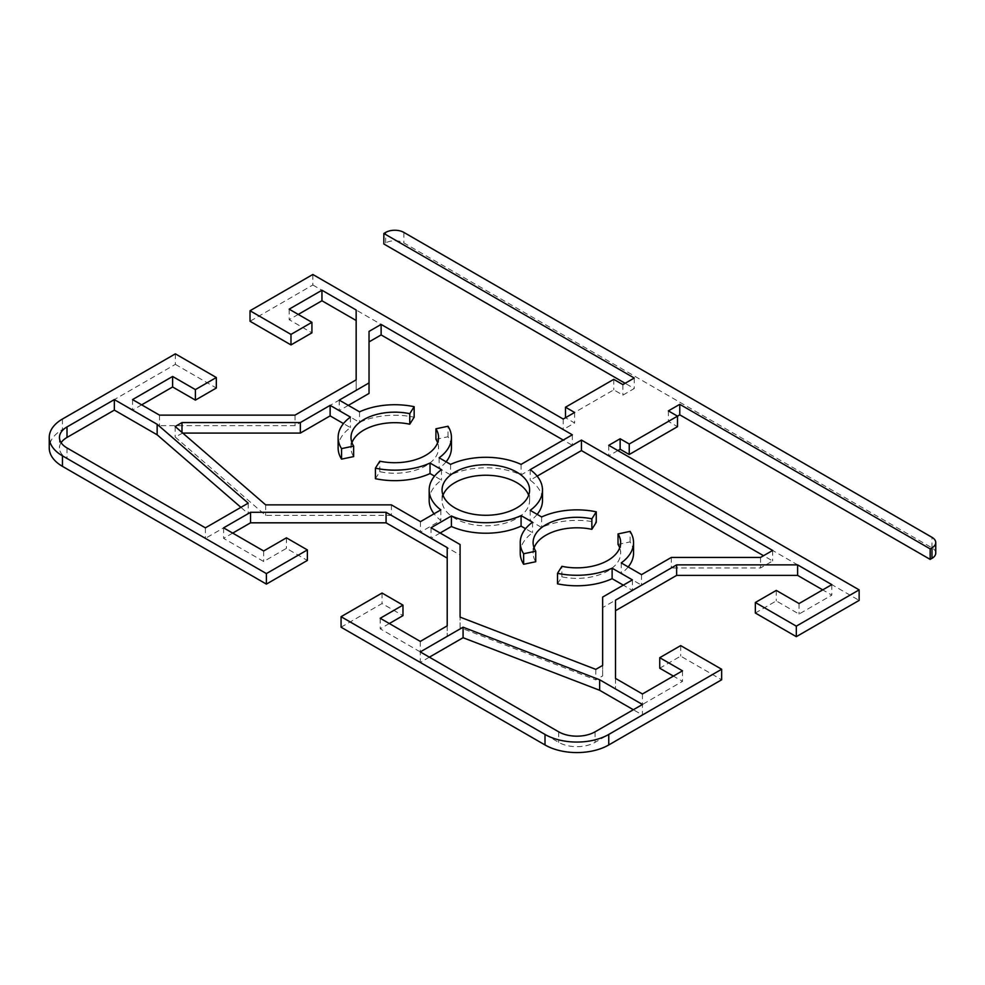 <?xml version="1.0" encoding="UTF-8"?>
<svg xmlns="http://www.w3.org/2000/svg" width="985" height="985" viewBox="0 0 985 985"><rect width="100%" height="100%" fill="white"/><g stroke="black" fill="none" stroke-linecap="round" stroke-linejoin="round"><path stroke-width="0.74" stroke-dasharray="4.92 3.69" d="M341.069 627.199L382.032 603.546L402.976 615.637M389.321 623.53L380.21 628.787L420.275 651.91L447.202 636.372L447.202 547.598M232.719 533.107L223.607 538.364L263.672 561.499L286.438 548.35L307.369 560.44M175.355 353.849L175.355 364.364L62.449 429.546A45.064 26.016 0 0 0 49.25 447.953M175.355 364.364L216.331 388.028M141.668 404.847L132.556 410.105L159.484 425.643L295.02 425.643L356.151 390.356L356.151 309.992M298.27 314.424L289.159 319.682L311.925 332.832M312.836 274.483L312.836 284.997L250.018 321.258M312.836 284.997L563.223 429.546L574.612 422.984L565.501 417.726L613.754 389.863L622.865 395.12L634.241 388.546L625.143 383.288M935.75 553.09A12.879 7.437 0 0 0 931.982 547.832L403.887 242.938A12.879 7.437 0 0 0 385.677 242.938L383.854 243.984M677.495 416.15L668.384 421.408L677.495 426.665M617.854 450.576L608.755 455.833L859.142 600.394M755.347 613.015L776.279 600.924L799.044 614.061L831.82 595.137L822.721 589.88M615.514 600.173L615.514 688.934L642.442 704.484L682.507 681.349L673.395 676.092M659.741 668.212L680.684 656.121L721.648 679.773M443.016 495.258A43.783 25.278 0 0 0 442.056 500.515A43.783 25.278 0 0 0 485.827 525.793A43.783 25.278 0 0 0 529.61 500.515A43.783 25.278 0 0 0 528.649 495.258M61.119 442.696A25.758 14.873 0 0 0 59.457 447.953A25.758 14.873 0 0 0 67.005 458.468L205.397 538.364L248.195 513.665L240.906 507.349M351.965 442.696A43.783 25.278 0 0 0 351.005 447.953A43.783 25.278 0 0 0 353.64 456.597M338.126 447.953A56.662 32.714 180 0 1 350.426 427.601L343.457 423.575M182.767 433.08L175.17 437.02L265.667 515.389L391.402 515.389L420.46 532.159L440.837 520.4A56.662 32.714 180 0 1 434.053 513.801M429.177 500.515A56.662 32.714 180 0 1 441.477 480.163L434.508 476.149M375.408 478.685L379.804 471.704A43.783 25.278 0 0 0 438.559 447.953A43.783 25.278 0 0 0 437.611 442.696M435.924 439.31L448.027 436.761A56.662 32.714 180 0 1 451.438 447.953M446.106 461.805A56.662 32.714 180 0 1 439.138 468.306L450.588 474.905A56.662 32.714 180 0 1 521.077 474.905L572.334 445.318L563.223 440.061M369.03 331.403L369.03 393.434M348.345 405.364L339.246 410.622L359.537 422.343A56.662 32.714 180 0 1 414.156 417.209M429.386 657.167L420.275 662.425L558.667 742.333A25.758 14.873 0 0 0 595.088 742.333L642.442 714.987L633.33 709.729M534.055 547.832A43.783 25.278 0 0 0 533.107 553.09A43.783 25.278 0 0 0 535.741 561.733M520.228 553.09A56.662 32.714 180 0 1 532.528 532.737L525.559 528.711M440.123 533.008L431.024 538.266L460.081 555.035L460.081 544.52M460.081 627.63L460.081 617.115L460.081 627.63L595.814 679.884L602.635 675.944L602.635 665.429L602.635 675.944M602.635 597.095L602.635 607.597L632.419 590.409L623.32 585.152M557.51 583.822L561.906 576.841A43.783 25.278 0 0 0 620.661 553.09A43.783 25.278 0 0 0 619.7 547.832M618.026 544.434L630.117 541.898A56.662 32.714 180 0 1 633.54 553.09M628.208 566.941A56.662 32.714 180 0 1 621.24 573.43L641.53 585.152L671.314 567.951L760.543 567.951L772.646 560.97L763.535 555.712M537.157 476.149L530.189 480.163A56.662 32.714 180 0 1 542.489 500.515M537.157 514.379A56.662 32.714 180 0 1 530.189 520.868L541.639 527.48A56.662 32.714 180 0 1 596.257 522.346M642.442 693.969L642.442 714.987M420.275 641.395L420.275 662.425M630.117 541.898L630.117 531.383M561.906 576.841L561.906 566.326M532.528 522.222L532.528 532.737M595.814 669.369L595.814 679.884M431.024 527.751L431.024 538.266M632.419 579.894L632.419 590.409M621.24 562.928L621.24 573.43M541.639 516.965L541.639 527.48M530.189 510.353L530.189 520.868M530.189 469.648L530.189 480.163M772.646 550.455L772.646 560.97M760.543 557.436L760.543 567.951M671.314 557.436L671.314 567.951M641.53 574.637L641.53 585.152M831.82 584.622L831.82 595.137M799.044 603.546L799.044 614.061M668.384 410.893L668.384 421.408M608.755 445.318L608.755 455.833M615.514 678.419L615.514 688.934M682.507 670.834L682.507 681.349M680.684 645.606L680.684 656.121M776.279 590.409L776.279 600.924M448.027 436.761L448.027 426.246M379.804 471.704L379.804 461.189M439.138 457.791L439.138 468.306M181.991 432.415L181.991 433.08M175.17 426.505L175.17 437.02M265.667 504.874L265.667 515.389M391.402 504.874L391.402 515.389M420.46 521.644L420.46 532.159M440.837 509.885L440.837 520.4M441.477 469.648L441.477 480.163M350.426 417.086L350.426 427.601M205.397 527.849L205.397 538.364M248.195 503.15L248.195 513.665M359.537 411.829L359.537 422.343M450.588 464.391L450.588 474.905M521.077 464.391L521.077 474.905M572.334 434.804L572.334 445.318M339.246 400.119L339.246 410.622M356.151 379.841L356.151 390.356M622.865 384.606L622.865 395.12M634.241 378.031L634.241 388.546M563.223 419.044L563.223 429.546M574.612 412.469L574.612 422.984M613.754 379.348L613.754 389.863M223.607 527.849L223.607 538.364M263.672 550.984L263.672 561.499M286.438 537.835L286.438 548.35M382.032 593.032L382.032 603.546M380.21 618.272L380.21 628.787M447.202 625.857L447.202 636.372M289.159 309.167L289.159 319.682M132.556 399.59L132.556 410.105M159.484 415.128L159.484 425.643M295.02 415.128L295.02 425.643M62.449 419.044L62.449 429.546M385.677 242.938L385.677 232.423M403.887 232.423L403.887 242.938M931.982 547.832L931.982 537.317M595.088 731.818L595.088 742.333M558.667 731.818L558.667 742.333M67.005 447.953L67.005 458.468M620.661 542.575L620.661 553.09M533.107 553.09L533.107 542.575M438.559 437.438L438.559 447.953M351.005 447.953L351.005 437.438M59.457 437.438L59.457 447.953M442.056 500.515L442.056 490.001M529.61 500.515L529.61 490.001"/><path stroke-width="1.48" d="M545.013 744.955A45.064 26.016 0 0 0 608.755 744.955L721.648 679.773L721.648 669.258L608.755 734.441A45.064 26.016 180 0 1 545.013 734.441L341.069 616.696L341.069 627.199L545.013 744.955L545.013 734.441M307.369 549.925L307.369 560.44L266.406 584.105L266.406 573.59L307.369 549.925L286.438 537.835L263.672 550.984L223.607 527.849L250.535 512.311L386.071 512.311L447.202 547.598L447.202 625.857L420.275 641.395L380.21 618.272L402.976 605.122L402.976 615.637L389.321 623.53M447.202 558.113L386.071 522.826L250.535 522.826L232.719 533.107M266.406 573.59L62.449 455.833A45.064 26.016 180 0 1 49.25 437.438L49.25 447.953A45.064 26.016 0 0 0 62.449 466.348L266.406 584.105M311.925 322.317L311.925 332.832L290.981 344.922L250.018 321.258L250.018 310.755L290.981 334.408L311.925 322.317L289.159 309.167L321.947 290.243L356.151 309.992L356.151 379.841L295.02 415.128L159.484 415.128L132.556 399.59L172.621 376.455L195.387 389.604L216.331 377.514L216.331 388.028L195.387 400.119L172.621 386.97L141.668 404.847M356.151 320.507L321.947 300.757L298.27 314.424M625.143 383.288L383.854 243.984L383.854 233.47L385.677 232.423A12.879 7.437 180 0 1 403.887 232.423L931.982 537.317A12.879 7.437 180 0 1 935.75 542.575A12.879 7.437 180 0 1 931.982 547.832L930.16 548.879L930.16 559.394L931.982 558.347A12.879 7.437 0 0 0 935.75 553.09L935.75 542.575M930.16 559.394L679.773 414.833L677.495 416.15L668.384 410.893L679.773 404.318L930.16 548.879M721.648 669.258L680.684 645.606L659.741 657.697L682.507 670.834L642.442 693.969L615.514 678.419L615.514 600.173L676.646 564.873L797.616 564.873L831.82 584.622L799.044 603.546L776.279 590.409L755.347 602.5L796.311 626.152L796.311 636.667L859.142 600.394L859.142 589.88L608.755 445.318L620.131 438.756L629.243 444.013L677.495 416.15L677.495 426.665L629.243 454.516L620.131 449.258L617.854 450.576M796.311 636.667L755.347 613.015L755.347 602.5M676.646 564.873L676.646 575.388L797.616 575.388L822.721 589.88M676.646 575.388L615.514 610.688M673.395 676.092L659.741 668.212L659.741 657.697M528.649 495.258A43.783 25.278 0 0 0 516.793 482.65A43.783 25.278 0 0 0 473.403 476.284A43.783 25.278 0 0 0 443.016 495.258M240.906 507.349L157.144 434.804L114.346 410.105L67.005 437.438A25.758 14.873 0 0 0 61.119 442.696M414.156 406.694A56.662 32.714 0 0 0 359.537 411.829L339.246 400.119L369.03 382.919L369.03 331.403L381.121 324.422L572.334 434.804L521.077 464.391A56.662 32.714 0 0 0 450.588 464.391L439.138 457.791A56.662 32.714 0 0 0 451.438 437.438A56.662 32.714 0 0 0 448.027 426.246L435.924 428.795A43.783 25.278 180 0 1 438.559 437.438A43.783 25.278 180 0 1 379.804 461.189L375.408 468.171A56.662 32.714 0 0 0 430.039 463.048L441.477 469.648A56.662 32.714 0 0 0 429.177 490.001A56.662 32.714 0 0 0 440.837 509.885L420.46 521.644L391.402 504.874L265.667 504.874L175.17 426.505L181.991 422.565L300.351 422.565L330.135 405.364L350.426 417.086A56.662 32.714 0 0 0 338.126 437.438A56.662 32.714 0 0 0 341.549 448.618L353.64 446.082A43.783 25.278 180 0 1 351.005 437.438A43.783 25.278 180 0 1 409.76 413.688L414.156 406.694L414.156 417.209L409.76 424.203A43.783 25.278 0 0 0 351.965 442.696M353.64 446.082L353.64 456.597L341.549 459.133A56.662 32.714 180 0 1 338.126 447.953L338.126 437.438M343.457 423.575L330.135 415.879L300.351 433.08L182.767 433.08M434.053 513.801A56.662 32.714 180 0 1 429.177 500.515L429.177 490.001M434.508 476.149L430.039 473.563A56.662 32.714 180 0 1 375.408 478.685L375.408 468.171M437.611 442.696A43.783 25.278 0 0 0 435.924 439.31L435.924 428.795M451.438 437.438L451.438 447.953A56.662 32.714 180 0 1 446.106 461.805M563.223 440.061L381.121 334.925L369.03 341.918M369.03 382.919L369.03 393.434L348.345 405.364M633.33 709.729L599.643 690.288L463.073 637.714L429.386 657.167M460.081 555.035L460.081 617.115L460.081 544.52L431.024 527.751L451.401 515.98A56.662 32.714 0 0 0 521.077 515.611L532.528 522.222A56.662 32.714 0 0 0 520.228 542.575A56.662 32.714 0 0 0 523.638 553.755L535.741 551.218A43.783 25.278 180 0 1 533.107 542.575A43.783 25.278 180 0 1 591.862 518.824L596.257 511.831L596.257 522.346L591.862 529.327A43.783 25.278 0 0 0 534.055 547.832M535.741 551.218L535.741 561.733L523.638 564.27A56.662 32.714 180 0 1 520.228 553.09L520.228 542.575M525.559 528.711L521.077 526.125A56.662 32.714 180 0 1 451.401 526.495L440.123 533.008M596.257 511.831A56.662 32.714 0 0 0 541.639 516.965L530.189 510.353A56.662 32.714 0 0 0 542.489 490.001A56.662 32.714 0 0 0 530.189 469.648L581.433 440.061L772.646 550.455L760.543 557.436L671.314 557.436L641.53 574.637L621.24 562.928A56.662 32.714 0 0 0 633.54 542.575A56.662 32.714 0 0 0 630.117 531.383L618.026 533.932A43.783 25.278 180 0 1 620.661 542.575A43.783 25.278 180 0 1 561.906 566.326L557.51 573.307A56.662 32.714 0 0 0 612.128 568.185L632.419 579.894L602.635 597.095L602.635 665.429L602.635 607.597M623.32 585.152L612.128 578.688A56.662 32.714 180 0 1 557.51 583.822L557.51 573.307M619.7 547.832A43.783 25.278 0 0 0 618.026 544.434L618.026 533.932M633.54 542.575L633.54 553.09A56.662 32.714 180 0 1 628.208 566.941M763.535 555.712L581.433 450.576L537.157 476.149M542.489 490.001L542.489 500.515A56.662 32.714 180 0 1 537.157 514.379M49.25 437.438A45.064 26.016 180 0 1 62.449 419.044L175.355 353.849L216.331 377.514M859.142 589.88L796.311 626.152M383.854 233.47L634.241 378.031L622.865 384.606L613.754 379.348L565.501 407.211L574.612 412.469L563.223 419.044L312.836 274.483L250.018 310.755M402.976 605.122L382.032 593.032L341.069 616.696M602.635 665.429L595.814 669.369L460.081 617.115M599.643 679.773L642.442 704.484L595.088 731.818A25.758 14.873 180 0 1 558.667 731.818L420.275 651.91L463.073 627.199L599.643 679.773L599.643 690.288M454.873 507.878A43.783 25.278 180 0 1 442.056 490.001A43.783 25.278 180 0 1 469.082 466.656A43.783 25.278 180 0 1 516.793 472.135A43.783 25.278 180 0 1 529.61 490.001A43.783 25.278 180 0 1 502.584 513.357A43.783 25.278 180 0 1 454.873 507.878M114.346 399.59L157.144 424.289L248.195 503.15L205.397 527.849L67.005 447.953A25.758 14.873 180 0 1 59.457 437.438A25.758 14.873 180 0 1 67.005 426.924L114.346 399.59L114.346 410.105M463.073 627.199L463.073 637.714M523.638 564.27L523.638 553.755M591.862 529.327L591.862 518.824M612.128 568.185L612.128 578.688M451.401 515.98L451.401 526.495M521.077 515.611L521.077 526.125M581.433 440.061L581.433 450.576M797.616 575.388L797.616 564.873M679.773 404.318L679.773 414.833M620.131 438.756L620.131 449.258M629.243 444.013L629.243 454.516M409.76 424.203L409.76 413.688M341.549 459.133L341.549 448.618M430.039 463.048L430.039 473.563M181.991 422.565L181.991 432.415M330.135 405.364L330.135 415.879M300.351 422.565L300.351 433.08M157.144 424.289L157.144 434.804M381.121 324.422L381.121 334.925M321.947 300.757L321.947 290.243M565.501 407.211L565.501 417.726M250.535 512.311L250.535 522.826M386.071 512.311L386.071 522.826M290.981 334.408L290.981 344.922M195.387 389.604L195.387 400.119M172.621 376.455L172.621 386.97M608.755 744.955L608.755 734.441M62.449 466.348L62.449 455.833M931.982 547.832L931.982 558.347M67.005 426.924L67.005 437.438"/></g></svg>
